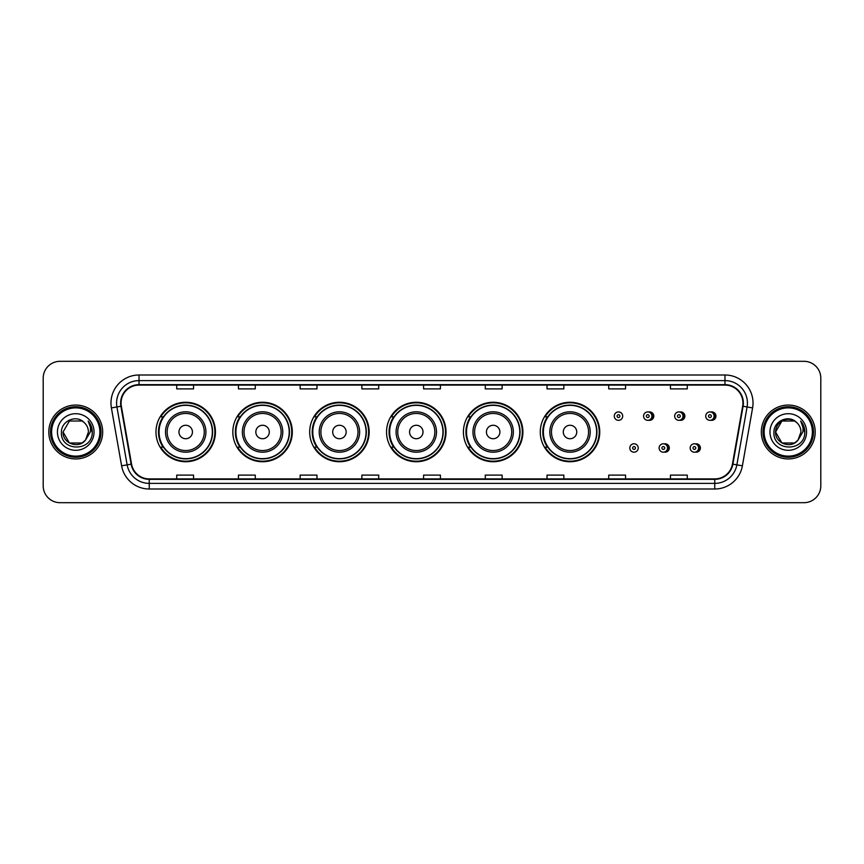 <?xml version="1.0" encoding="UTF-8"?>
<svg xmlns="http://www.w3.org/2000/svg" width="864" height="864" viewBox="0 0 864 864"><rect width="100%" height="100%" fill="white"/><g stroke="black" fill="none" stroke-linecap="round" stroke-linejoin="round"><path stroke-width="1.3" d="M540.281 432A29.732 29.732 0 0 0 570.013 461.732A29.732 29.732 0 0 0 599.746 432A29.732 29.732 0 0 0 570.013 402.268A29.732 29.732 0 0 0 540.281 432M463.417 432A29.732 29.732 0 0 0 493.15 461.732A29.732 29.732 0 0 0 522.893 432A29.732 29.732 0 0 0 493.15 402.268A29.732 29.732 0 0 0 463.417 432M386.554 432A29.732 29.732 0 0 0 416.286 461.732A29.732 29.732 0 0 0 446.029 432A29.732 29.732 0 0 0 416.286 402.268A29.732 29.732 0 0 0 386.554 432M309.69 432A29.732 29.732 0 0 0 339.433 461.732A29.732 29.732 0 0 0 369.166 432A29.732 29.732 0 0 0 339.433 402.268A29.732 29.732 0 0 0 309.69 432M232.826 432A29.732 29.732 0 0 0 262.57 461.732A29.732 29.732 0 0 0 292.302 432A29.732 29.732 0 0 0 262.57 402.268A29.732 29.732 0 0 0 232.826 432M155.974 432A29.732 29.732 0 0 0 185.706 461.732A29.732 29.732 0 0 0 215.438 432A29.732 29.732 0 0 0 185.706 402.268A29.732 29.732 0 0 0 155.974 432M664.211 452.099A4.212 4.212 0 0 0 669.319 447.995A4.212 4.212 0 0 0 664.211 443.88M695.293 452.099A4.212 4.212 0 0 0 700.402 447.995A4.212 4.212 0 0 0 695.293 443.88M648.67 420.239A4.212 4.212 0 0 0 653.778 416.124A4.212 4.212 0 0 0 648.67 412.009A4.212 4.212 0 0 1 647.773 420.325A4.212 4.212 0 0 1 643.572 416.124A4.212 4.212 0 0 1 647.773 411.912A4.212 4.212 0 0 1 648.67 420.239A4.212 4.212 0 0 0 647.773 411.912A4.212 4.212 0 0 0 643.572 416.124M679.752 420.239A4.212 4.212 0 0 0 684.86 416.124A4.212 4.212 0 0 0 679.752 412.009A4.212 4.212 0 0 1 678.856 420.325A4.212 4.212 0 0 1 674.654 416.124A4.212 4.212 0 0 1 678.856 411.912A4.212 4.212 0 0 1 679.752 420.239A4.212 4.212 0 0 0 678.856 411.912A4.212 4.212 0 0 0 674.654 416.124M710.834 420.239A4.212 4.212 0 0 0 715.943 416.124A4.212 4.212 0 0 0 710.834 412.009A4.212 4.212 0 0 1 709.938 420.325A4.212 4.212 0 0 1 705.726 416.124A4.212 4.212 0 0 1 709.938 411.912A4.212 4.212 0 0 1 710.834 420.239A4.212 4.212 0 0 0 709.938 411.912A4.212 4.212 0 0 0 705.726 416.124M163.102 447.152A27.205 27.205 0 0 1 163.102 416.848M239.965 447.152A27.205 27.205 0 0 1 239.965 416.848M316.829 447.152A27.205 27.205 0 0 1 316.829 416.848M393.682 447.152A27.205 27.205 0 0 1 393.682 416.848M470.545 447.152A27.205 27.205 0 0 1 470.545 416.848M547.409 447.152A27.205 27.205 0 0 1 547.409 416.848M43.2 378.14L43.2 485.86A16.826 16.826 0 0 0 60.026 502.686L803.974 502.686A16.826 16.826 0 0 0 820.8 485.86L820.8 378.14A16.826 16.826 0 0 0 803.974 361.314L60.026 361.314A16.826 16.826 0 0 0 43.2 378.14L43.2 485.86M48.805 432A26.935 26.935 0 0 0 75.74 458.935A26.935 26.935 0 0 0 102.665 432A26.935 26.935 0 0 0 75.74 405.065A26.935 26.935 0 0 0 48.805 432A26.935 26.935 0 0 0 75.74 458.935A26.935 26.935 0 0 0 102.665 432A26.935 26.935 0 0 0 75.74 405.065A26.935 26.935 0 0 0 48.805 432M761.335 432A26.935 26.935 0 0 0 788.26 458.935A26.935 26.935 0 0 0 815.195 432A26.935 26.935 0 0 0 788.26 405.065A26.935 26.935 0 0 0 761.335 432A26.935 26.935 0 0 0 788.26 458.935A26.935 26.935 0 0 0 815.195 432A26.935 26.935 0 0 0 788.26 405.065A26.935 26.935 0 0 0 761.335 432M121.068 403.045A17.95 17.95 0 0 1 139.028 385.096L724.972 385.096A17.95 17.95 0 0 1 742.651 406.166L732.445 464.065A17.95 17.95 0 0 1 714.766 478.904L149.234 478.904A17.95 17.95 0 0 1 131.555 464.065L121.349 406.166A17.95 17.95 0 0 1 121.068 403.045M120.625 403.045A18.403 18.403 0 0 0 120.906 406.242L131.112 464.141A18.403 18.403 0 0 0 149.234 479.347L714.766 479.347A18.403 18.403 0 0 0 732.888 464.141L743.094 406.242A18.403 18.403 0 0 0 724.972 384.653L139.028 384.653A18.403 18.403 0 0 0 120.625 403.045M111.402 407.927A28.048 28.048 0 0 1 139.028 374.998L724.972 374.998A28.048 28.048 0 0 1 752.598 407.927L742.392 465.826A28.048 28.048 0 0 1 714.766 489.002L149.234 489.002A28.048 28.048 0 0 1 121.608 465.826L111.402 407.927L116.921 406.944A22.442 22.442 0 0 1 139.028 380.614L724.972 380.614A22.442 22.442 0 0 1 747.079 406.944L736.862 464.843A22.442 22.442 0 0 1 714.766 483.386L149.234 483.386A22.442 22.442 0 0 1 127.138 464.843L116.921 406.944A22.442 22.442 0 0 1 116.586 403.045M803.974 361.314L60.026 361.314M60.026 502.686L803.974 502.686M820.8 485.86L820.8 378.14M732.888 464.141L736.862 464.843L747.079 406.944L752.598 407.927M423.587 385.096L423.587 388.897L440.413 388.897L440.413 385.096M361.865 385.096L361.865 388.897L378.702 388.897L378.702 385.096M300.154 385.096L300.154 388.897L316.991 388.897L316.991 385.096M238.442 385.096L238.442 388.897L255.269 388.897L255.269 385.096M176.731 385.096L176.731 388.897L193.558 388.897L193.558 385.096M485.298 385.096L485.298 388.897L502.135 388.897L502.135 385.096M547.009 385.096L547.009 388.897L563.846 388.897L563.846 385.096M608.731 385.096L608.731 388.897L625.558 388.897L625.558 385.096M670.442 385.096L670.442 388.897L687.269 388.897L687.269 385.096M440.413 478.904L440.413 475.103L423.587 475.103L423.587 478.904M378.702 478.904L378.702 475.103L361.865 475.103L361.865 478.904M316.991 478.904L316.991 475.103L300.154 475.103L300.154 478.904M255.269 478.904L255.269 475.103L238.442 475.103L238.442 478.904M193.558 478.904L193.558 475.103L176.731 475.103L176.731 478.904M502.135 478.904L502.135 475.103L485.298 475.103L485.298 478.904M563.846 478.904L563.846 475.103L547.009 475.103L547.009 478.904M625.558 478.904L625.558 475.103L608.731 475.103L608.731 478.904M687.269 478.904L687.269 475.103L670.442 475.103L670.442 478.904M82.08 442.984A12.679 12.679 0 0 0 85.504 440.089L85.244 440.392C78.386 449.183 62.402 443.275 63.061 432L69.401 421.016M99.868 432A24.127 24.127 0 0 0 75.74 407.873A24.127 24.127 0 0 0 51.613 432A24.127 24.127 0 0 0 75.74 456.127A24.127 24.127 0 0 0 99.868 432M100.991 432A25.25 25.25 0 0 0 75.74 406.75A25.25 25.25 0 0 0 50.49 432A25.25 25.25 0 0 0 75.74 457.25A25.25 25.25 0 0 0 100.991 432M85.504 440.089L82.08 442.984L69.401 442.984L63.061 432L69.401 421.016L82.08 421.016L84.046 422.42C76.27 414.256 61.279 420.984 61.42 432C59.994 451.58 91.735 452.088 92.254 432.95L92.275 432C92.232 427.842 90.85 424.192 88.128 421.038C90.202 424.44 90.925 428.09 90.31 432L85.504 440.089L82.08 442.984L69.401 442.984L63.061 432L69.401 442.984L82.08 442.984L85.504 440.089L88.42 432C88.355 428.177 86.897 424.98 84.046 422.42M57.445 432A18.295 18.295 0 0 0 75.74 450.295A18.295 18.295 0 0 0 94.036 432A18.295 18.295 0 0 0 75.74 413.705A18.295 18.295 0 0 0 57.445 432M88.247 421.178L92.275 432.475M88.128 421.038L91.433 426.773M192.434 432A6.728 6.728 0 0 0 185.706 425.272A6.728 6.728 0 0 0 178.967 432A6.728 6.728 0 0 0 185.706 438.728A6.728 6.728 0 0 0 192.434 432M205.902 432A20.196 20.196 0 0 0 185.706 411.804A20.196 20.196 0 0 0 165.51 432A20.196 20.196 0 0 0 185.706 452.196A20.196 20.196 0 0 0 205.902 432A20.196 20.196 0 0 1 185.706 452.196A20.196 20.196 0 0 1 165.51 432M212.35 432A26.654 26.654 0 0 0 185.706 405.346A26.654 26.654 0 0 0 159.052 432A26.654 26.654 0 0 0 185.706 458.654A26.654 26.654 0 0 0 212.35 432M214.877 432A29.171 29.171 0 0 1 160.769 447.152L163.48 447.152A26.903 26.903 0 0 0 212.609 432.065A26.903 26.903 0 0 0 163.48 416.848L160.769 416.848A29.171 29.171 0 0 1 214.877 432M269.298 432A6.728 6.728 0 0 0 262.57 425.272A6.728 6.728 0 0 0 255.83 432A6.728 6.728 0 0 0 262.57 438.728A6.728 6.728 0 0 0 269.298 432M282.766 432A20.196 20.196 0 0 0 262.57 411.804A20.196 20.196 0 0 0 242.374 432A20.196 20.196 0 0 0 262.57 452.196A20.196 20.196 0 0 0 282.766 432A20.196 20.196 0 0 1 262.57 452.196A20.196 20.196 0 0 1 242.374 432M289.213 432A26.654 26.654 0 0 0 262.57 405.346A26.654 26.654 0 0 0 235.915 432A26.654 26.654 0 0 0 262.57 458.654A26.654 26.654 0 0 0 289.213 432M291.74 432A29.171 29.171 0 0 1 237.632 447.152L240.332 447.152A26.903 26.903 0 0 0 289.462 432.065A26.903 26.903 0 0 0 240.332 416.848L237.632 416.848A29.171 29.171 0 0 1 291.74 432M346.162 432A6.728 6.728 0 0 0 339.433 425.272A6.728 6.728 0 0 0 332.694 432A6.728 6.728 0 0 0 339.433 438.728A6.728 6.728 0 0 0 346.162 432M359.629 432A20.196 20.196 0 0 0 339.433 411.804A20.196 20.196 0 0 0 319.226 432A20.196 20.196 0 0 0 339.433 452.196A20.196 20.196 0 0 0 359.629 432A20.196 20.196 0 0 1 339.433 452.196A20.196 20.196 0 0 1 319.226 432M366.077 432A26.654 26.654 0 0 0 339.433 405.346A26.654 26.654 0 0 0 312.779 432A26.654 26.654 0 0 0 339.433 458.654A26.654 26.654 0 0 0 366.077 432M368.604 432A29.171 29.171 0 0 1 314.496 447.152L317.196 447.152A26.903 26.903 0 0 0 366.325 432.065A26.903 26.903 0 0 0 317.196 416.848L314.496 416.848A29.171 29.171 0 0 1 368.604 432M423.025 432A6.728 6.728 0 0 0 416.286 425.272A6.728 6.728 0 0 0 409.558 432A6.728 6.728 0 0 0 416.286 438.728A6.728 6.728 0 0 0 423.025 432M436.493 432A20.196 20.196 0 0 0 416.286 411.804A20.196 20.196 0 0 0 396.09 432A20.196 20.196 0 0 0 416.286 452.196A20.196 20.196 0 0 0 436.493 432A20.196 20.196 0 0 1 416.286 452.196A20.196 20.196 0 0 1 396.09 432M442.94 432A26.654 26.654 0 0 0 416.286 405.346A26.654 26.654 0 0 0 389.642 432A26.654 26.654 0 0 0 416.286 458.654A26.654 26.654 0 0 0 442.94 432M445.468 432A29.171 29.171 0 0 1 391.36 447.152L394.06 447.152A26.903 26.903 0 0 0 443.189 432.065A26.903 26.903 0 0 0 394.06 416.848L391.36 416.848A29.171 29.171 0 0 1 445.468 432M499.889 432A6.728 6.728 0 0 0 493.15 425.272A6.728 6.728 0 0 0 486.421 432A6.728 6.728 0 0 0 493.15 438.728A6.728 6.728 0 0 0 499.889 432M513.346 432A20.196 20.196 0 0 0 493.15 411.804A20.196 20.196 0 0 0 472.954 432A20.196 20.196 0 0 0 493.15 452.196A20.196 20.196 0 0 0 513.346 432A20.196 20.196 0 0 1 493.15 452.196A20.196 20.196 0 0 1 472.954 432M519.804 432A26.654 26.654 0 0 0 493.15 405.346A26.654 26.654 0 0 0 466.506 432A26.654 26.654 0 0 0 493.15 458.654A26.654 26.654 0 0 0 519.804 432M522.331 432A29.171 29.171 0 0 1 468.223 447.152L470.923 447.152A26.903 26.903 0 0 0 520.052 432.065A26.903 26.903 0 0 0 470.923 416.848L468.223 416.848A29.171 29.171 0 0 1 522.331 432M576.752 432A6.728 6.728 0 0 0 570.013 425.272A6.728 6.728 0 0 0 563.285 432A6.728 6.728 0 0 0 570.013 438.728A6.728 6.728 0 0 0 576.752 432M590.209 432A20.196 20.196 0 0 0 570.013 411.804A20.196 20.196 0 0 0 549.817 432A20.196 20.196 0 0 0 570.013 452.196A20.196 20.196 0 0 0 590.209 432A20.196 20.196 0 0 1 570.013 452.196A20.196 20.196 0 0 1 549.817 432M596.668 432A26.654 26.654 0 0 0 570.013 405.346A26.654 26.654 0 0 0 543.37 432A26.654 26.654 0 0 0 570.013 458.654A26.654 26.654 0 0 0 596.668 432M599.195 432A29.171 29.171 0 0 1 545.087 447.152L547.787 447.152A26.903 26.903 0 0 0 596.916 432.065A26.903 26.903 0 0 0 547.787 416.848L545.087 416.848A29.171 29.171 0 0 1 599.195 432M794.599 442.984A12.679 12.679 0 0 0 798.023 440.089L794.599 442.984L781.92 442.984L775.58 432L781.92 421.016L794.599 421.016L796.565 422.42C788.789 414.256 773.798 420.984 773.939 432C772.513 451.58 804.254 452.088 804.773 432.95L804.794 432C804.751 427.842 803.369 424.192 800.647 421.038C802.721 424.44 803.444 428.09 802.829 432L798.023 440.089L794.599 442.984L781.92 442.984L775.58 432L781.92 442.984L794.599 442.984L798.023 440.089L794.599 442.984L781.92 442.984L775.58 432C774.922 443.275 790.906 449.183 797.764 440.392L795.182 442.627M812.387 432A24.127 24.127 0 0 0 788.26 407.873A24.127 24.127 0 0 0 764.132 432A24.127 24.127 0 0 0 788.26 456.127A24.127 24.127 0 0 0 812.387 432M813.51 432A25.25 25.25 0 0 0 788.26 406.75A25.25 25.25 0 0 0 763.009 432A25.25 25.25 0 0 0 788.26 457.25A25.25 25.25 0 0 0 813.51 432M798.023 440.089L800.939 432C800.874 428.177 799.416 424.98 796.565 422.42M769.964 432A18.295 18.295 0 0 0 788.26 450.295A18.295 18.295 0 0 0 806.555 432A18.295 18.295 0 0 0 788.26 413.705A18.295 18.295 0 0 0 769.964 432M794.599 421.016A12.679 12.679 0 0 0 775.58 432M800.766 421.178L804.794 432.475M800.647 421.038L803.952 426.773M622.696 416.124A4.212 4.212 0 0 1 618.494 420.325A4.212 4.212 0 0 1 614.282 416.124A4.212 4.212 0 0 1 618.494 411.912A4.212 4.212 0 0 1 622.696 416.124A4.212 4.212 0 0 0 618.494 411.912A4.212 4.212 0 0 0 614.282 416.124M629.824 447.995A4.212 4.212 0 0 1 634.025 443.783A4.212 4.212 0 0 1 638.237 447.995A4.212 4.212 0 0 1 634.025 452.196A4.212 4.212 0 0 1 629.824 447.995A4.212 4.212 0 0 0 634.025 452.196A4.212 4.212 0 0 0 638.237 447.995M659.113 447.995A4.212 4.212 0 0 1 663.314 443.783A4.212 4.212 0 0 1 667.526 447.995A4.212 4.212 0 0 1 663.314 452.196A4.212 4.212 0 0 1 659.113 447.995A4.212 4.212 0 0 0 663.314 452.196A4.212 4.212 0 0 0 667.526 447.995M690.185 447.995A4.212 4.212 0 0 1 694.397 443.783A4.212 4.212 0 0 1 698.609 447.995A4.212 4.212 0 0 1 694.397 452.196A4.212 4.212 0 0 1 690.185 447.995A4.212 4.212 0 0 0 694.397 452.196A4.212 4.212 0 0 0 698.609 447.995M724.972 374.998L724.972 384.653M116.921 406.944L120.906 406.242M149.234 489.002L149.234 479.347M714.766 479.347L714.766 489.002M121.608 465.826L131.112 464.141M743.094 406.242L747.079 406.944M139.028 374.998L139.028 384.653M736.862 464.843L742.392 465.826M204.26 432A18.554 18.554 0 0 0 185.706 413.446A18.554 18.554 0 0 0 167.152 432A18.554 18.554 0 0 0 185.706 450.554A18.554 18.554 0 0 0 204.26 432M281.124 432A18.554 18.554 0 0 0 262.57 413.446A18.554 18.554 0 0 0 244.015 432A18.554 18.554 0 0 0 262.57 450.554A18.554 18.554 0 0 0 281.124 432M357.988 432A18.554 18.554 0 0 0 339.433 413.446A18.554 18.554 0 0 0 320.879 432A18.554 18.554 0 0 0 339.433 450.554A18.554 18.554 0 0 0 357.988 432M434.84 432A18.554 18.554 0 0 0 416.286 413.446A18.554 18.554 0 0 0 397.732 432A18.554 18.554 0 0 0 416.286 450.554A18.554 18.554 0 0 0 434.84 432M511.704 432A18.554 18.554 0 0 0 493.15 413.446A18.554 18.554 0 0 0 474.595 432A18.554 18.554 0 0 0 493.15 450.554A18.554 18.554 0 0 0 511.704 432M588.568 432A18.554 18.554 0 0 0 570.013 413.446A18.554 18.554 0 0 0 551.459 432A18.554 18.554 0 0 0 570.013 450.554A18.554 18.554 0 0 0 588.568 432M617.09 416.124A1.404 1.404 0 0 0 618.494 417.528A1.404 1.404 0 0 0 619.888 416.124A1.404 1.404 0 0 0 618.494 414.72A1.404 1.404 0 0 0 617.09 416.124M651.65 412.463A5.335 5.335 0 0 1 651.65 419.774M646.369 416.124A1.404 1.404 0 0 0 647.773 417.528A1.404 1.404 0 0 0 649.177 416.124A1.404 1.404 0 0 0 647.773 414.72A1.404 1.404 0 0 0 646.369 416.124M682.733 412.463A5.335 5.335 0 0 1 682.733 419.774M677.452 416.124A1.404 1.404 0 0 0 678.856 417.528A1.404 1.404 0 0 0 680.26 416.124A1.404 1.404 0 0 0 678.856 414.72A1.404 1.404 0 0 0 677.452 416.124M713.815 412.463A5.335 5.335 0 0 1 713.815 419.774M708.534 416.124A1.404 1.404 0 0 0 709.938 417.528A1.404 1.404 0 0 0 711.342 416.124A1.404 1.404 0 0 0 709.938 414.72A1.404 1.404 0 0 0 708.534 416.124M635.429 447.995A1.404 1.404 0 0 0 634.025 446.591A1.404 1.404 0 0 0 632.632 447.995A1.404 1.404 0 0 0 634.025 449.388A1.404 1.404 0 0 0 635.429 447.995M667.192 444.334A5.335 5.335 0 0 1 667.192 451.645M664.718 447.995A1.404 1.404 0 0 0 663.314 446.591A1.404 1.404 0 0 0 661.91 447.995A1.404 1.404 0 0 0 663.314 449.388A1.404 1.404 0 0 0 664.718 447.995M698.274 444.334A5.335 5.335 0 0 1 698.274 451.645M695.801 447.995A1.404 1.404 0 0 0 694.397 446.591A1.404 1.404 0 0 0 692.993 447.995A1.404 1.404 0 0 0 694.397 449.388A1.404 1.404 0 0 0 695.801 447.995"/></g></svg>
